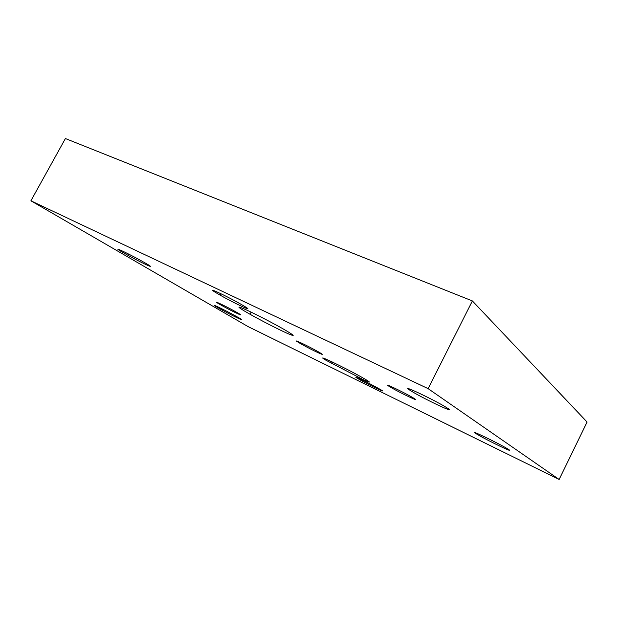 <?xml version="1.0" encoding="UTF-8"?>
<svg xmlns="http://www.w3.org/2000/svg" width="618" height="618" viewBox="0 0 618 618"><rect width="100%" height="100%" fill="white"/><g stroke="black" fill="none" stroke-linecap="round" stroke-linejoin="round"><path stroke-width="0.93" d="M428.12 388.645L559.128 479.452L587.1 422.032L472.376 300.935L65.4 138.548L30.9 200.804L428.12 388.645L472.376 300.935M559.128 479.452L247.98 326.551L30.9 200.804M217.142 307.27C207.934 301.978 222.101 308.575 234.624 315.45C250.545 324.126 237.32 318.363 222.217 310.105L217.142 307.27M475.883 433.542C468.205 428.691 497.853 442.928 507.293 448.668C518.587 455.373 488.32 440.989 477.675 434.639L475.883 433.542M409.85 390.182C398.834 383.191 433.597 399.545 446.096 407.301C460.51 416.053 425.617 399.807 411.974 391.503L409.85 390.182M389.046 386.312C381.553 381.692 403.152 391.928 412.53 397.474C423.763 403.994 401.545 393.651 391.032 387.501L389.046 386.312M219.042 303.94C210.784 299.135 224.156 305.346 234.948 311.348C248.366 318.757 235.45 313.079 222.719 306.026L219.042 303.94M298.494 342.434C290.483 337.667 307.517 345.663 317.891 351.572C330.522 358.679 313.241 350.823 301.345 344.087L298.494 342.434M357.428 378.347C350.151 374.029 368.212 382.642 378.34 388.343C390.916 395.35 372.353 386.737 360.495 380.109L357.428 378.347M216.439 292.978C203.716 285.4 225.678 295.443 241.051 304.303C259.104 314.593 237.366 304.991 220.325 295.242L216.439 292.978M326.08 360.309C312.206 352.106 344.056 367.185 362.357 377.567C371.364 382.751 371.681 383.454 363.307 379.691L326.08 360.309M243.84 310.669C236.277 305.995 237.405 305.879 247.223 310.306C256.941 314.809 273.542 323.415 283.77 329.263C295.087 335.875 296.192 337.204 287.092 333.264C278.162 329.263 261.36 320.642 250.051 314.276L243.84 310.669M122.511 252.221C109.904 244.967 125.23 251.889 141.02 260.641C160.41 271.317 146.62 265.593 128.243 255.45L122.511 252.221M222.217 310.105L222.696 309.201M477.675 434.639L478.085 433.828M411.974 391.503L412.631 390.205M391.032 387.501L391.457 386.659M222.719 306.026L223.175 305.176M301.345 344.087L301.8 343.214M360.495 380.109L360.889 379.344M220.325 295.242L221.089 293.797M331.518 363.43L332.26 361.978M250.051 314.276L251.155 312.175M128.243 255.45L128.907 254.222"/></g></svg>
